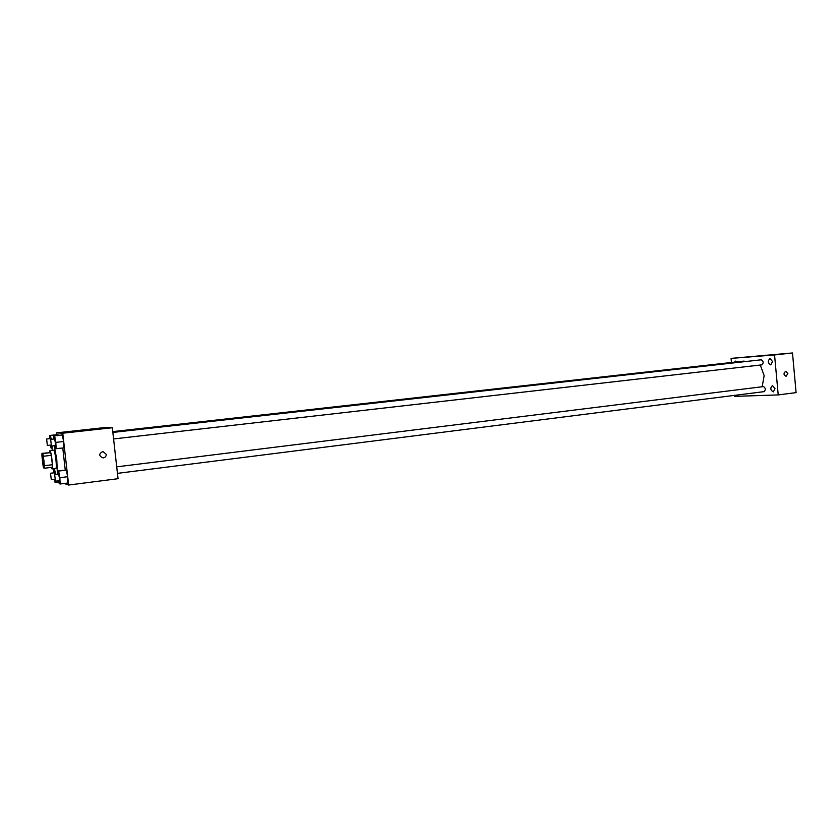 <?xml version="1.0" encoding="UTF-8"?>
<svg xmlns="http://www.w3.org/2000/svg" width="838" height="838" viewBox="0 0 838 838"><rect width="100%" height="100%" fill="white"/><g stroke="black" fill="none" stroke-linecap="round" stroke-linejoin="round"><path stroke-width="1.26" d="M44.005 460.921L44.047 467.143C43.199 467.541 41.607 454.165 42.529 454.353L44.005 460.921M42.979 453.547L41.931 453.337L41.931 455.882L43 465.205L43.597 467.897L44.655 468.212L42.979 453.547L50.689 452.646L41.931 453.337M44.655 465.656L52.375 464.734L52.354 467.269L44.655 468.212M52.375 464.734L51.296 455.327L43.576 456.239M50.689 452.646L51.296 455.327M51.275 467.405L52.061 468.945C53.443 469.249 51.16 450.1 49.892 450.718L49.494 452.457M49.892 450.718L53.716 450.278C54.449 450.792 55.182 453.903 55.905 459.622C56.45 464.964 56.45 467.908 55.884 468.473L55.832 468.473M54.281 445.722L56.806 459.821L57.382 474.214M55.811 474.402L54.313 468.672M52.145 450.456L52.134 445.963M62.777 448.037L65.228 469.888M51.16 439.332L50.479 435.551L58.032 434.713L58.147 435.299L57.141 434.66L49.62 435.488L49.767 438.651M64.222 483.484L68.653 485.034L62.756 433.215L56.408 432.879L56.617 434.723M58.67 480.792L59.194 483.662L60.127 483.997L67.847 483.013L67.606 476.717L66.38 470.118L57.728 470.809L57.874 474.151M54.659 445.68L55.203 448.676L63.856 447.921L63.594 441.5L62.379 434.995L53.726 435.791L53.873 439.028M56.408 432.879L104.226 427.621L112.323 427.747L118.043 478.697L68.653 485.034M112.323 427.747L62.756 433.215M93.542 429.444L85.319 430.135L93.542 429.444M106.269 454.301C106.258 456.396 105.19 457.6 103.053 457.915C98.737 455.945 98.675 453.808 102.854 451.483L106.269 454.301C106.258 456.396 105.19 457.6 103.053 457.915C98.737 455.945 98.675 453.808 102.854 451.483L106.269 454.301M760.276 365.033L764.151 375.634L762.151 386.758M113.58 438.944L761.826 364.855C763.774 362.927 763.586 361.241 761.271 359.795L112.847 432.429M116.712 466.85L763.69 386.559L765.681 389.021L764.34 391.608L117.446 473.365M112.753 431.612L744.039 361.084L745.171 361.607M734.517 395.368L734.612 396.374L778.219 394.918L774.553 354.956L731.082 358.381L731.459 362.487M775.003 388.633L772.479 385.543C770.038 388.004 770.321 390.12 773.296 391.901L775.003 388.633M772.521 361.545L770.049 358.507C767.566 360.937 767.807 363.064 770.75 364.876L772.521 361.545M737.136 361.859L735.638 361.094L734.35 362.163M778.219 394.918L796.1 392.613L792.486 352.966L731.082 358.381M792.486 352.966L774.553 354.956M787.888 373.57L786.086 376.304C783.467 374.827 783.352 373.161 785.772 371.307L787.888 373.57L786.086 376.304C783.457 374.827 783.352 373.161 785.772 371.307L787.888 373.57M766.079 355.186L756.054 356.213L766.079 355.186M56.115 448.812L55.832 442.38L54.627 435.854L53.726 435.791M50.647 439.395L54.533 438.955L55.318 442.328L55.308 445.607L51.432 446.046L50.647 439.395L51.432 446.046M63.856 447.921L63.594 441.5L55.832 442.38M63.594 441.5L62.379 434.995L54.627 435.854M62.379 434.995L61.436 434.932M50.531 445.125L51.055 448.047L51.914 448.173L51.82 446.005M50.479 435.551L49.62 435.488M46.603 439.007L47.368 445.481L46.603 439.007L50.385 438.578L50.73 439.384M58.032 434.713L57.141 434.66M60.127 483.997L59.854 477.691L58.65 471.071L57.728 470.809M54.659 474.549L58.524 474.067L59.341 477.524L59.32 480.708L55.455 481.19L54.659 474.549L55.455 481.19M67.847 483.013L67.606 476.717L59.854 477.691M67.606 476.717L66.38 470.118L58.65 471.071M66.38 470.118L65.416 469.867M54.449 479.315L54.952 482.133L55.832 482.447L55.769 481.159M55.224 474.476L54.397 469.856L53.517 469.605L53.663 472.852M50.51 473.24L51.286 479.713L50.51 473.24L54.281 472.779L54.837 474.528M58.901 482.06L55.832 482.447M54.48 469.49L53.517 469.605M55.884 468.473L52.061 468.945M51.034 445.062L47.368 445.481M54.868 479.263L51.286 479.713"/></g></svg>
